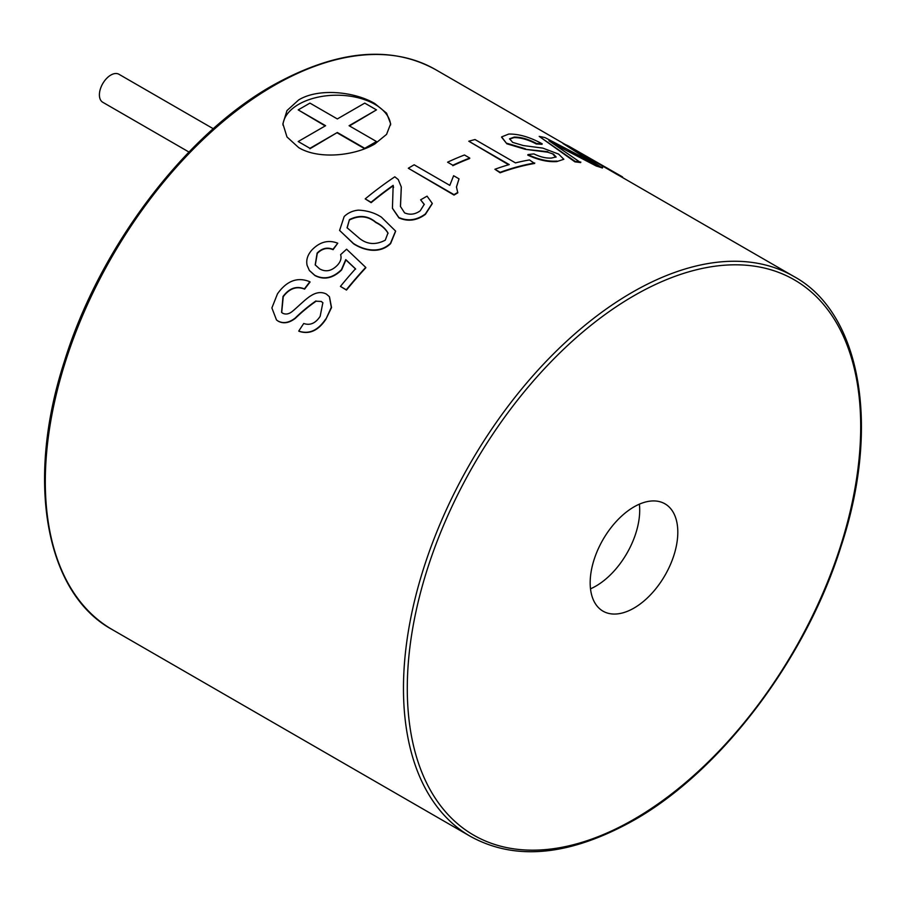 <?xml version="1.0" encoding="UTF-8"?>
<svg xmlns="http://www.w3.org/2000/svg" width="906" height="906" viewBox="0 0 906 906"><rect width="100%" height="100%" fill="white"/><g stroke="black" fill="none" stroke-linecap="round" stroke-linejoin="round"><path stroke-width="1.36" d="M188.98 152.049L102.752 102.265A16.161 9.332 -60 0 1 100.272 89.309A16.161 9.332 -60 0 1 110.838 75.062A16.161 9.332 -60 0 1 118.924 74.258L213.295 128.743M298.199 109.886L309.943 103.114L337.338 118.935L364.744 103.114L376.477 109.886L349.082 125.708L376.477 141.529L364.744 148.312L337.338 132.491L309.943 148.312L298.199 141.529L325.594 125.708L298.199 109.886L325.209 125.934M298.199 141.529L309.943 148.312M337.338 132.491L309.943 148.754M364.71 148.731L337.338 132.933M376.477 141.529L364.892 148.663M376.477 109.886L349.467 125.934M633.985 608.085A61.97 35.776 120 0 0 674.472 553.487A61.97 35.776 120 0 0 664.97 503.827A61.97 35.776 120 0 0 633.985 506.896A61.97 35.776 120 0 0 593.509 561.505A61.97 35.776 120 0 0 603 611.154A61.97 35.776 120 0 0 633.985 608.085M590.497 588.821A61.97 35.776 120 0 0 595.888 586.091A61.97 35.776 120 0 0 639.376 504.166M298.686 99.92L286.987 110.566L282.899 123.76L286.976 136.942L298.686 147.61C318.663 159.796 354.982 155.843 374.891 143.918L386.579 134.36L390.667 123.76L386.579 113.171L374.891 103.612C354.982 91.676 318.652 87.723 298.686 99.92M390.622 124.96A53.884 31.11 0 0 0 374.891 104.326A53.884 31.11 0 0 0 317.145 97.35A53.884 31.11 0 0 0 282.944 125.107M432.287 203.646L425.424 214.348C416.885 220.634 408.062 221.823 398.957 217.916L392.468 208.403M393.544 187.553L393.159 185.356A323.85 186.976 -60 0 0 371.064 202.276L365.197 198.89A323.85 186.976 -60 0 1 394.812 176.806L398.266 179.569L401.29 186.953L400.441 206.443L404.574 212.865C409.942 215.141 415.152 214.45 420.214 210.804L424.257 204.337L420.622 199.83L427.054 196.149L432.264 203.386L425.367 213.952C416.794 220.237 407.96 221.438 398.878 217.531L392.434 208.233L393.159 185.356M365.197 198.89L371.143 202.661A323.317 186.67 -60 0 1 393.204 185.775M401.313 187.168L400.475 206.625M424.268 204.552L420.622 199.83M395.628 231.245L390.599 243.635C379.274 254.654 363.147 250.079 353.578 243.805L339.569 230.373M337.757 243.216L332.944 249.343C327.236 246.987 321.958 248.233 317.123 253.091L315.197 264.892L319.569 268.844C325.82 272.344 331.845 271.053 337.621 264.971C340.679 261.528 341.687 258.097 340.611 254.665L346.59 249.207L365.718 267.372A323.85 186.976 -60 0 0 346.285 289.795L340.43 286.409A323.85 186.976 -60 0 1 355.492 268.799L345.764 259.614L341.437 269.682C332.762 278.074 323.884 279.954 314.79 275.299L309.342 270.441L307.123 265.367C305.945 260.09 307.53 254.971 311.879 250.011C319.784 241.823 328.414 239.558 337.757 243.216L333.091 249.66C327.383 247.304 322.117 248.55 317.293 253.397L315.288 265.028M346.285 289.795L346.477 290.067A323.317 186.67 -60 0 1 365.877 267.689L365.718 267.372M346.477 290.067L340.43 286.409M355.65 269.105L345.922 259.931L341.607 269.977C332.944 278.357 324.065 280.226 314.971 275.571L309.422 270.566M283.238 296.715L283.012 296.489C289.24 288.21 296.364 285.662 304.405 288.878L304.609 289.127C296.568 285.922 289.444 288.459 283.238 296.715L281.698 312.513M329.478 296.794L331.528 307.564L325.854 319.331C318.21 330.724 309.252 334.71 298.991 331.279L298.742 331.086A323.85 186.976 -60 0 1 303.748 323.487C310.067 325.684 315.537 323.306 320.146 316.353L322.853 302.751L321.313 301.449L316.115 301.2C308.844 306.239 301.947 311.924 295.435 318.255C289.274 323.023 283.544 324.008 278.244 321.211L276.624 320.056M322.966 302.887L321.528 301.698M304.609 289.127A323.317 186.67 -60 0 1 310.079 282.015L309.875 281.755C297.61 276.692 286.817 280.701 277.508 293.77L271.891 307.938L276.489 319.954L278.244 321.211M457.802 192.412A323.85 186.976 -60 0 0 454.019 194.643L454.031 195.073A323.317 186.67 -60 0 1 457.802 192.842L456.454 186.964L459.025 178.844L456.454 187.191M454.031 195.073L408.3 168.244A323.85 186.976 -60 0 1 414.167 164.801L449.795 185.368L453.623 175.73L459.025 178.844M452.819 165.707A323.317 186.67 -60 0 1 469.682 158.505L469.738 158.04A323.85 186.976 -60 0 0 452.864 165.243L447.587 162.197A323.85 186.976 -60 0 1 464.461 154.994L469.738 158.04M534.755 162.978A323.85 186.976 -60 0 0 500.18 172.31L500.101 172.786A323.317 186.67 -60 0 1 534.619 163.465L529.478 159.932A323.85 186.976 -60 0 0 515.48 162.899L475.038 139.547A323.85 186.976 -60 0 0 468.798 141.234L508.628 164.756M500.101 172.786L494.903 169.263A323.85 186.976 -60 0 1 509.24 164.586L468.798 141.234M514.11 137.587L514.268 137.089C521.109 137.066 528.538 139.207 536.545 143.499L536.363 143.997C528.345 139.705 520.927 137.565 514.11 137.587L509.546 139.026M514.268 137.089L509.591 138.777L512.671 142.389L523.34 145.549L542.796 148.108L558.628 154.099L563.838 159.275L556.85 161.574C548.107 162.208 538.424 160.045 527.779 155.096L527.915 154.609A323.85 186.976 -60 0 1 533.917 153.918C540.395 157.044 546.261 158.414 551.505 158.04L556.103 156.942L553.362 154.065L547.688 152.197L525.265 149.309L506.839 143.794L501.573 137.157M555.956 157.191L553.192 154.564M536.363 143.997A323.317 186.67 -60 0 1 542.003 144.326L542.196 143.839C530.078 137.146 518.923 133.884 508.742 134.054L501.63 136.908L506.839 143.794M622.309 177.451L622.581 176.976A323.85 186.976 -60 0 0 620.644 175.832A323.85 186.976 -60 0 0 617.847 174.28L617.586 174.745A323.317 186.67 -60 0 1 620.372 176.296L793.735 276.398A323.317 186.67 -60 0 0 632.082 292.411A323.317 186.67 -60 0 0 420.871 577.315A323.317 186.67 -60 0 0 470.429 836.385L112.265 629.602A323.317 186.67 -60 0 1 62.707 370.531A323.317 186.67 -60 0 1 273.918 85.617A323.317 186.67 -60 0 1 435.571 69.615L565.31 144.518M617.586 174.745L572.014 148.346L602.411 168.018A323.317 186.67 -60 0 0 596.295 166.036L553.43 143.726M580.837 162.106A323.85 186.976 -60 0 0 575.14 161.381L574.948 161.868A323.317 186.67 -60 0 1 580.633 162.593L548.934 140.758L568.119 151.404M574.948 161.868L539.206 136.398A323.85 186.976 -60 0 1 545.061 137.633L594.11 163.318L562.898 143.465L589.478 160.317M617.847 174.28L582.818 154.405M596.295 166.036L596.522 165.549A323.85 186.976 -60 0 1 602.649 167.542M596.522 165.549L568.334 150.917M575.14 161.381L539.206 136.398M562.898 143.465A323.85 186.976 -60 0 1 568.594 146.059L620.644 175.832M563.838 159.275L556.85 161.574M557.009 161.075C548.255 161.71 538.549 159.558 527.915 154.609M553.362 154.065L547.688 152.197M547.87 151.698L525.265 149.309M525.412 148.811L506.975 143.295M536.545 143.499A323.85 186.976 -60 0 1 542.196 143.839M500.18 172.31L494.903 169.263M452.864 165.243L447.587 162.197M454.019 194.643L408.3 168.244M353.442 243.476L339.591 230.441L344.167 216.545C348.04 212.808 352.785 210.679 358.402 210.147C367.258 210.543 374.937 212.899 381.449 217.202L395.582 231.053L390.486 243.284C379.138 254.326 363.023 249.75 353.442 243.476L353.578 243.805M349.444 219.592L347.077 227.746L358.969 237.95C366.771 244.507 375.537 245.243 385.265 240.181L387.972 232.989C385.435 228.55 381.369 224.948 375.786 222.185C367.983 215.617 359.195 214.756 349.444 219.592L347.157 227.961M388.074 233.352C385.537 228.912 381.471 225.311 375.877 222.559L375.786 222.185M375.877 222.559C368.074 215.99 359.308 215.118 349.557 219.943M283.012 296.489L281.573 312.4L282.672 313.227C285.922 314.767 289.263 314.054 292.695 311.098C296.76 307.87 306.205 298.391 310.758 295.843C316.353 292.23 321.551 291.63 326.341 294.054L329.376 296.658L331.313 307.315L325.854 319.331M325.639 319.105C317.972 330.52 309.003 334.518 298.742 331.086M321.313 301.449L316.115 301.2M315.911 300.951C308.629 306.002 301.721 311.698 295.209 318.04L295.435 318.255M295.209 318.04C289.037 322.83 283.295 323.816 277.995 321.018M304.405 288.878A323.85 186.976 -60 0 1 309.875 281.755M633.985 819.273A320.622 185.107 -60 0 1 407.281 688.379A320.622 185.107 -60 0 1 633.985 295.707A320.622 185.107 -60 0 1 860.7 426.601A320.622 185.107 -60 0 1 633.985 819.273M112.265 629.602C46.059 593.736 25.017 482.173 64.349 361.539C99.286 248.074 184.586 135.062 272.57 85.492C336.171 50.079 390.497 44.79 435.571 69.615M470.429 836.385C515.491 861.21 569.829 855.921 633.43 820.508C720.814 771.255 805.593 659.455 840.927 546.737C881.198 425.276 860.383 312.468 793.735 276.398"/></g></svg>
